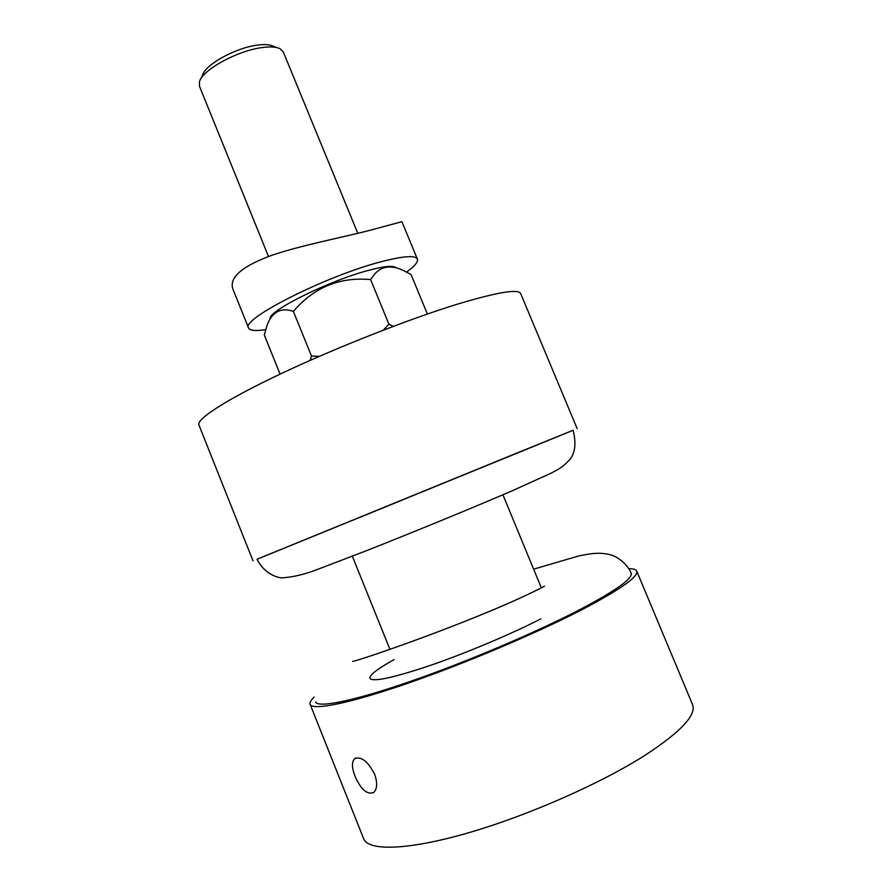 <?xml version="1.0" encoding="UTF-8"?>
<svg xmlns="http://www.w3.org/2000/svg" width="892" height="892" viewBox="0 0 892 892"><rect width="100%" height="100%" fill="white"/><g stroke="black" fill="none" stroke-linecap="round" stroke-linejoin="round"><path stroke-width="1.34" d="M200.767 78.942L202.696 74.895C205.35 64.514 235.945 47.711 257.342 45.124C264.456 44.176 269.696 44.533 273.075 46.172L277.289 47.711M357.792 233.314L283.288 51.926L280.043 48.726C276.241 46.852 270.265 46.473 262.125 47.566C237.618 50.565 202.439 69.866 199.496 81.596L199.429 86.145L268.492 256.472M374.573 774.1C367.872 761.322 361.249 756.171 354.693 758.657C351.626 761.813 351.749 767.7 355.061 776.33C360.925 789.52 367.125 794.917 373.659 792.497C377.305 788.996 377.606 782.864 374.573 774.1M315.601 701.937C317.73 708.125 352.819 701.29 409.361 681.767C465.791 662.299 536.649 632.205 580.937 609.058C616.339 590.281 633.064 578.317 631.123 573.177C627.544 563.822 616.383 556.463 612.692 555.582C609.927 554.4 605.757 553.631 600.149 553.263C594.407 553.308 591.686 553.397 579.209 555.816L533.617 569.163M314.129 697.143C310.862 700.265 309.535 702.662 310.137 704.334L363.635 838.714C368.206 851.158 407.287 850.433 467.631 833.039C527.852 815.701 601.587 783.176 645.919 754.721C681.12 731.552 696.652 714.804 692.515 704.502L636.71 571.07C635.974 569.442 633.353 568.661 628.827 568.717M310.137 704.334C312.323 710.746 348.594 703.71 407.254 683.45C465.791 663.258 539.337 632.004 585.107 608.043C621.546 588.687 638.75 576.355 636.71 571.07M394.074 659.623C377.428 668.855 369.388 675.099 369.957 678.344C372.923 682.235 393.182 677.875 430.725 665.276C466.739 652.844 511.673 633.877 540.953 618.792M257.063 559.262L573.132 430.278M577.146 428.595L520.694 293.624C518.453 288.718 497.87 292.074 458.923 303.704C410.264 318.555 337.131 347.222 282.028 373.213C226.791 399.248 196.218 419.095 198.905 424.938L253.027 560.867M517.416 452.835L573.121 430.245C576.622 444.428 575.006 454.742 568.26 461.175C562.629 466.851 560.945 467.932 551.111 473.161L512.432 490.689C472.548 507.882 412.55 532.524 365.898 550.91L317.452 569.442C304.261 574.526 292.253 577.336 281.448 577.86C273.632 577.046 262.895 571.148 257.041 559.228L517.416 452.835M359.61 517.494L478.09 468.947M270.008 318.634C268.782 310.617 329.471 280.534 368.496 270.365C383.482 266.373 392.491 265.392 395.524 267.41M427.368 314.04L411.089 274.591L404.266 270.923C391.844 264.723 381.932 265.805 374.528 274.156L370.604 279.575C339.607 276.776 313.873 287.391 293.379 311.408C280.947 307.127 272.149 311.821 266.998 325.502L264.311 335.08L280.066 374.138M383.382 330.14L388.901 324.164L393.26 326.372M310.238 360.346L311.475 356.019L319.269 356.376M311.475 356.019L293.379 311.408M388.901 324.164L370.604 279.575M248.567 328.011L232.734 288.707C229.289 277.033 242.758 265.738 273.142 254.833C302.421 245.122 341.603 237.562 368.273 230.738L401.924 221.684L417.4 259.115C415.326 255.112 403.206 255.993 381.04 261.769C325.658 276.007 240.015 319.581 248.567 328.011C249.883 330.653 255.58 331.2 265.66 329.65M406.574 272.071C414.691 266.217 418.303 261.891 417.4 259.115M354.693 758.657L355.919 757.999M544.488 586.189C485.582 617.197 358.25 661.173 352.619 661.362M352.351 556.218L389.982 649.499M502.91 494.77L541.288 587.75"/></g></svg>
